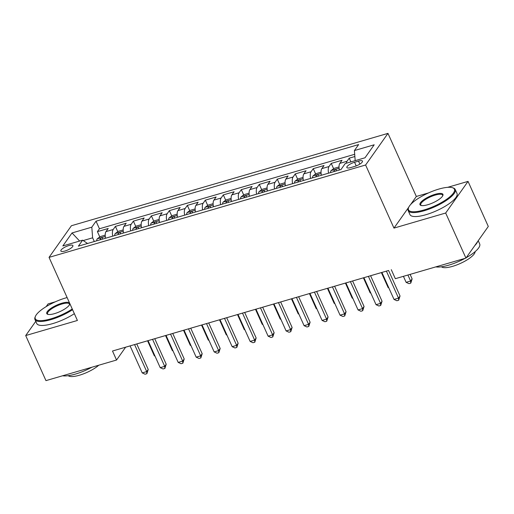 <?xml version="1.0" encoding="UTF-8"?>
<svg xmlns="http://www.w3.org/2000/svg" width="514" height="514" viewBox="0 0 514 514"><rect width="100%" height="100%" fill="white"/><g stroke="black" fill="none" stroke-linecap="round" stroke-linejoin="round"><path stroke-width="0.77" d="M64.95 251.031A6.605 1.895 -24.2 0 0 72.911 245.589A6.605 1.895 -24.2 0 0 68.818 245.563A6.605 1.895 -24.2 0 0 60.864 251.005A6.605 1.895 -24.2 0 0 64.95 251.031M55.345 301.795L48.065 303.922L46.164 306.614M387.974 133.37L71.42 225.73L49.048 257.373L365.608 165.007L387.974 133.37L416.334 196.47L410.641 204.527M408.746 207.206L393.968 228.107L445.677 213.021L468.042 181.384L447.63 187.34M428.56 192.904L416.334 196.47M468.042 181.384L488.3 226.456L465.935 258.092L445.677 213.021M354.866 156.513L349.224 158.158L350.901 161.897M339.362 170.018A8.256 3.457 -106.3 0 1 339.825 163.381L342.028 160.259L331.241 163.407L333.618 168.701M321.378 175.261A8.256 3.457 73.7 0 1 321.835 168.631L324.045 165.508L313.251 168.656L315.628 173.95M303.388 180.51A8.256 3.457 73.7 0 1 303.851 173.88L306.055 170.757L295.267 173.905L297.645 179.2M285.405 185.76A8.256 3.457 73.7 0 1 285.868 179.123L288.071 176.006L277.277 179.155L279.661 184.449M267.421 191.009A8.256 3.457 73.7 0 1 267.878 184.372L270.088 181.249L259.294 184.397L261.671 189.692M249.431 196.258A8.256 3.457 73.7 0 1 249.894 189.621L252.098 186.498L241.31 189.647L243.687 194.941M231.448 201.501A8.256 3.457 73.7 0 1 231.904 194.87L234.114 191.748L223.32 194.896L225.697 200.19M213.458 206.75A8.256 3.457 73.7 0 1 213.92 200.119L216.124 196.997L205.337 200.145L207.714 205.439M195.474 211.999A8.256 3.457 73.7 0 1 195.937 205.362L198.141 202.246L187.347 205.394L189.73 210.689M177.491 217.249A8.256 3.457 73.7 0 1 177.947 210.612L180.157 207.489L169.363 210.637L171.74 215.931M159.501 222.498A8.256 3.457 73.7 0 1 159.963 215.861L162.167 212.738L151.379 215.886L153.757 221.181M141.517 227.741A8.256 3.457 73.7 0 1 141.973 221.11L144.183 217.987L133.389 221.136L135.767 226.43M123.527 232.99A8.256 3.457 73.7 0 1 123.99 226.359L126.193 223.237L115.406 226.385L117.783 231.679M388.571 270.486L112.502 351.017L116.549 360.031L125.622 347.207L130.087 345.903L142.224 372.907L146.721 371.596L148.231 369.463L136.763 343.937M358.515 161.1L354.557 162.257A6.393 1.831 -24.2 0 0 346.854 167.532A6.393 1.831 -24.2 0 0 350.811 167.558L354.769 166.401A6.393 1.831 -24.2 0 0 362.479 161.133A6.393 1.831 -24.2 0 0 358.515 161.1L359.871 164.114M87.56 243.488L82.619 240.179L78.385 246.161L340.988 169.543L345.215 163.555L365.004 157.785L374.192 144.787L354.403 150.563L358.637 144.575L96.041 221.193L91.807 227.182L92.629 237.815L83.197 240.565M82.619 240.179L62.836 245.949L72.024 232.951L91.807 227.182M346.32 163.234A8.256 3.457 -106.3 0 1 347.014 161.28L349.224 158.158M354.692 154.29L99.446 228.769L97.416 231.634L99.8 236.928M105.543 238.239A8.256 3.457 73.7 0 1 106.006 231.602L108.21 228.486L97.416 231.634M112.739 236.138A8.256 3.457 -106.3 0 1 113.196 229.507L115.406 226.385M130.723 230.895A8.256 3.457 -106.3 0 1 131.186 224.258L133.389 221.136M148.713 225.646A8.256 3.457 -106.3 0 1 149.169 219.009L151.379 215.886M166.697 220.397A8.256 3.457 -106.3 0 1 167.159 213.76L169.363 210.637M184.68 215.148A8.256 3.457 -106.3 0 1 185.143 208.511L187.347 205.394M202.67 209.898A8.256 3.457 -106.3 0 1 203.126 203.268L205.337 200.145M220.654 204.656A8.256 3.457 -106.3 0 1 221.116 198.018L223.32 194.896M238.644 199.406A8.256 3.457 -106.3 0 1 239.1 192.769L241.31 189.647M256.627 194.157A8.256 3.457 -106.3 0 1 257.09 187.52L259.294 184.397M274.611 188.908A8.256 3.457 -106.3 0 1 275.074 182.271L277.277 179.155M292.601 183.659A8.256 3.457 -106.3 0 1 293.057 177.028L295.267 173.905M310.584 178.416A8.256 3.457 -106.3 0 1 311.047 171.779L313.251 168.656M328.574 173.167A8.256 3.457 -106.3 0 1 329.031 166.53L331.241 163.407M35.768 321.321L25.7 335.558L45.958 380.63L116.549 360.031M25.7 335.558L77.408 320.473L49.048 257.373M391.282 269.677L395.337 278.691L465.935 258.092M393.968 228.107L365.608 165.007M136.769 343.956L148.071 340.654L160.207 367.664L164.705 366.347L166.215 364.214L154.746 338.694L166.061 335.411M166.054 335.391L178.197 362.415L182.695 361.104L184.205 358.965L172.736 333.445L184.044 330.161L196.181 357.166L200.678 355.855L202.188 353.716L190.72 328.195M190.726 328.208L202.028 324.912L214.171 351.917L218.662 350.606L220.178 348.466L208.703 322.946L220.018 319.663M226.7 317.716L238.001 314.414M244.683 312.467L255.991 309.171M262.673 307.218L273.975 303.922M280.657 301.969L291.958 298.673L304.095 325.677L308.593 324.366L310.109 322.227L298.634 296.707M298.64 296.726L309.948 293.423M309.942 293.41L322.085 320.428L326.583 319.117L328.093 316.984L316.624 291.457L327.932 288.174L340.069 315.185L344.566 313.868L346.076 311.735L334.608 286.214M334.614 286.227L345.922 282.931L358.059 309.936L362.556 308.625L364.066 306.485L352.598 280.965L363.906 277.682M363.899 277.669L376.042 304.686L380.54 303.376L382.05 301.236L370.581 275.716L381.889 272.433M94.3 241.522L92.629 237.815M355.187 160.651L354.403 150.563M99.446 228.769L96.041 221.193M72.024 232.951L79.631 241.047M386.38 271.109L398.523 298.126L394.026 299.437L381.883 272.42M388.565 270.467L400.04 295.987L398.523 298.126L398.684 300.221L396.885 300.748L394.026 299.437M400.04 295.987L398.684 300.221M403.419 276.333L406.118 282.34L410.615 281.023L412.125 278.89L410.101 274.38M412.125 278.89L410.776 283.124L410.615 281.023L407.917 275.022M410.776 283.124L408.977 283.644L406.118 282.34M424.076 209.95A25.173 7.215 -24.2 0 0 448.677 197.768A25.173 7.215 -24.2 0 0 452.474 187.7A25.173 7.215 -24.2 0 0 438.827 189.081A25.173 7.215 -24.2 0 0 408.662 207.393A25.173 7.215 -24.2 0 0 424.076 209.95M452.474 187.7L453.232 187.951A25.79 7.395 155.8 0 1 455.218 189.486A25.79 7.395 155.8 0 1 424.14 210.746A25.79 7.395 155.8 0 1 408.174 210.631A25.79 7.395 155.8 0 1 408.341 208.125L408.662 207.393M427.764 204.733A12.587 3.611 155.8 0 1 420.94 205.427A12.587 3.611 155.8 0 1 422.836 200.389A12.587 3.611 155.8 0 1 435.14 194.298A12.587 3.611 155.8 0 1 442.85 195.577A12.587 3.611 155.8 0 1 427.764 204.733M442.65 195.962A11.97 3.431 -24.2 0 0 442.612 195.153A11.97 3.431 -24.2 0 0 435.204 195.095A11.97 3.431 -24.2 0 0 420.78 204.964A11.97 3.431 -24.2 0 0 421.358 205.529M478.232 240.693L479.69 243.932A25.79 7.395 155.8 0 1 466.192 257.72M465.074 258.343A25.79 7.395 155.8 0 1 448.606 265.192A25.79 7.395 155.8 0 1 435.788 266.888M477.654 241.516A25.79 7.395 155.8 0 1 474.763 245.602M475.103 251.661A18.568 5.326 155.8 0 1 452.59 266.348A18.568 5.326 155.8 0 1 441.462 266.779M455.218 189.486L457.004 193.45A25.79 7.395 155.8 0 1 425.92 214.711A25.79 7.395 155.8 0 1 409.954 214.595L408.174 210.631M67.116 297.561A25.173 7.215 -24.2 0 0 65.619 297.979A25.173 7.215 -24.2 0 0 35.447 316.283A25.173 7.215 -24.2 0 0 50.867 318.841A25.173 7.215 -24.2 0 0 72.243 308.978M72.57 309.704A25.79 7.395 155.8 0 1 50.925 319.637A25.79 7.395 155.8 0 1 34.958 319.522A25.79 7.395 155.8 0 1 35.132 317.022L35.447 316.283M69.801 303.543A12.587 3.611 155.8 0 1 69.634 304.474A12.587 3.611 155.8 0 1 54.555 313.624A12.587 3.611 155.8 0 1 47.731 314.317A12.587 3.611 155.8 0 1 49.627 309.287A12.587 3.611 155.8 0 1 61.931 303.196A12.587 3.611 155.8 0 1 69.557 302.997M69.441 304.86A11.97 3.431 -24.2 0 0 69.396 304.044A11.97 3.431 -24.2 0 0 61.988 303.992A11.97 3.431 -24.2 0 0 47.571 313.855A11.97 3.431 -24.2 0 0 48.149 314.427M91.865 367.24A25.79 7.395 155.8 0 1 75.397 374.089A25.79 7.395 155.8 0 1 62.573 375.779M98.772 365.223A18.568 5.326 155.8 0 1 79.374 375.239A18.568 5.326 155.8 0 1 68.253 375.676M74.357 313.668A25.79 7.395 155.8 0 1 52.711 323.608A25.79 7.395 155.8 0 1 36.745 323.492L34.958 319.522M368.397 276.352L380.54 303.376L380.694 305.47L378.902 305.997L376.042 304.686M382.05 301.236L380.694 305.47M350.407 281.601L362.556 308.625L362.711 310.719L360.912 311.246L358.059 309.936M364.066 306.485L362.711 310.719M332.423 286.851L344.566 313.868L344.727 315.969L342.928 316.489L340.069 315.185M346.076 311.735L344.727 315.969M314.439 292.1L326.583 319.117L326.737 321.211L324.938 321.738L322.085 320.428M328.093 316.984L326.737 321.211M339.022 166.947L334.016 168.406L331.01 170.642A5.468 2.287 73.7 0 0 330.508 172.601M336.085 170.969A5.468 2.287 -106.3 0 1 336.227 169.877C335.841 169.138 335.122 169.344 334.074 170.507A5.468 2.287 73.7 0 0 333.927 171.599M381.388 272.581L388.134 287.583L388.635 287.442M388.847 287.911L388.134 287.583M321.032 172.196L316.026 173.655L313.02 175.891A5.468 2.287 73.7 0 0 312.525 177.844M318.102 176.218A5.468 2.287 -106.3 0 1 318.243 175.126C317.858 174.381 317.138 174.593 316.084 175.756A5.468 2.287 73.7 0 0 315.943 176.848M363.404 277.83L370.144 292.832L370.652 292.684M370.864 293.16L370.144 292.832M303.048 177.446L298.043 178.904L295.036 181.14A5.468 2.287 73.7 0 0 294.541 183.093M300.112 181.468A5.468 2.287 -106.3 0 1 300.26 180.375C299.874 179.63 299.154 179.842 298.101 181.005A5.468 2.287 73.7 0 0 297.959 182.097M345.414 283.073L352.161 298.081L352.662 297.934M352.88 298.409L352.161 298.081M285.064 182.688L280.059 184.153L277.046 186.389A5.468 2.287 73.7 0 0 276.551 188.342M282.128 186.717A5.468 2.287 -106.3 0 1 282.27 185.625C281.884 184.879 281.164 185.091 280.111 186.254A5.468 2.287 73.7 0 0 279.969 187.347M327.431 288.322L334.177 303.331L334.678 303.183M334.89 303.658L334.177 303.331M296.449 297.349L308.593 324.366L308.753 326.461L306.954 326.988L304.095 325.677M310.109 322.227L308.753 326.461M267.074 187.938L262.069 189.396L259.062 191.632A5.468 2.287 73.7 0 0 258.568 193.592M264.145 191.966A5.468 2.287 -106.3 0 1 264.286 190.874C263.9 190.129 263.181 190.334 262.127 191.504A5.468 2.287 73.7 0 0 261.986 192.596M264.286 190.874L264.28 190.553M309.447 293.571L316.187 308.58L316.695 308.432M316.907 308.908L316.187 308.58M278.466 302.592L290.609 329.615L286.112 330.926L273.968 303.909M280.65 301.956L292.119 327.476L290.609 329.615L290.763 331.71L288.971 332.237L286.112 330.926M292.119 327.476L290.763 331.71M249.091 193.187L244.086 194.645L241.079 196.881A5.468 2.287 73.7 0 0 240.578 198.841M246.155 197.209A5.468 2.287 -106.3 0 1 246.296 196.117C245.91 195.378 245.197 195.583 244.144 196.746A5.468 2.287 73.7 0 0 243.996 197.839M291.457 298.82L298.204 313.823L298.705 313.681M298.917 314.15L298.204 313.823M260.476 307.841L272.626 334.865L268.128 336.175L255.985 309.152M262.667 307.205L274.135 332.725L272.626 334.865L272.78 336.959L270.981 337.486L268.128 336.175M274.135 332.725L272.78 336.959M231.101 198.436L226.096 199.895L223.089 202.131A5.468 2.287 73.7 0 0 222.594 204.084M228.171 202.458A5.468 2.287 -106.3 0 1 228.312 201.366C227.927 200.621 227.207 200.833 226.154 201.996A5.468 2.287 73.7 0 0 226.012 203.088M273.474 304.07L280.22 319.072L280.721 318.924M280.933 319.4L280.22 319.072M242.492 313.09L254.636 340.107L250.138 341.424L237.995 314.401M244.677 312.454L256.145 337.974L254.636 340.107L254.796 342.208L252.997 342.729L250.138 341.424M256.145 337.974L254.796 342.208M213.117 203.685L208.112 205.144L205.105 207.38A5.468 2.287 73.7 0 0 204.611 209.333M210.181 207.707A5.468 2.287 -106.3 0 1 210.329 206.615C209.943 205.87 209.224 206.082 208.17 207.245A5.468 2.287 73.7 0 0 208.029 208.337M255.484 309.312L262.23 324.321L262.731 324.173M262.95 324.649L262.23 324.321M224.509 318.339L236.652 345.357L232.155 346.667L220.011 319.65M226.693 317.697L238.162 343.224L236.652 345.357L236.806 347.458L235.007 347.978L232.155 346.667M238.162 343.224L236.806 347.458M195.134 208.928L190.129 210.393L187.115 212.629A5.468 2.287 73.7 0 0 186.621 214.582M192.197 212.957A5.468 2.287 -106.3 0 1 192.339 211.864C191.953 211.119 191.234 211.331 190.18 212.494A5.468 2.287 73.7 0 0 190.039 213.586M237.5 314.562L244.246 329.57L244.748 329.423M244.96 329.898L244.246 329.57M206.519 323.589L218.662 350.606L218.823 352.7L217.024 353.227L214.171 351.917M220.178 348.466L218.823 352.7M177.144 214.177L172.139 215.642L169.132 217.872A5.468 2.287 73.7 0 0 168.637 219.831M174.214 218.206A5.468 2.287 -106.3 0 1 174.355 217.114C173.97 216.368 173.25 216.574 172.196 217.743A5.468 2.287 73.7 0 0 172.055 218.835M174.355 217.114L174.349 216.792M219.517 319.811L226.256 334.82L226.764 334.672M226.976 335.147L226.256 334.82M188.535 328.832L200.678 355.855L200.839 357.95L199.04 358.476L196.181 357.166M202.188 353.716L200.839 357.95M159.16 219.427L154.155 220.885L151.148 223.121A5.468 2.287 73.7 0 0 150.647 225.081M156.224 223.449A5.468 2.287 -106.3 0 1 156.365 222.356C155.98 221.618 155.267 221.823 154.213 222.986A5.468 2.287 73.7 0 0 154.065 224.078M201.527 325.06L208.273 340.062L208.774 339.921M208.986 340.39L208.273 340.062M170.552 334.081L182.695 361.104L182.849 363.199L181.05 363.726L178.197 362.415M184.205 358.965L182.849 363.199M141.17 224.676L136.165 226.134L133.158 228.37A5.468 2.287 73.7 0 0 132.663 230.323M138.24 228.698A5.468 2.287 -106.3 0 1 138.382 227.606C137.996 226.86 137.277 227.072 136.223 228.235A5.468 2.287 73.7 0 0 136.082 229.328M183.543 330.309L190.289 345.312L190.79 345.164M191.002 345.639L190.289 345.312M152.562 339.33L164.705 366.347L164.865 368.448L163.066 368.968L160.207 367.664M166.215 364.214L164.865 368.448M123.187 229.925L118.181 231.384L115.175 233.619A5.468 2.287 73.7 0 0 114.68 235.573M120.257 233.947A5.468 2.287 -106.3 0 1 120.398 232.855C120.013 232.11 119.293 232.322 118.239 233.484A5.468 2.287 73.7 0 0 118.098 234.577M165.553 335.552L172.299 350.561L172.8 350.413M173.019 350.889L172.299 350.561M134.578 344.579L146.721 371.596L146.875 373.697L145.077 374.218L142.224 372.907M148.231 369.463L146.875 373.697M105.203 235.168L100.198 236.633L97.191 238.869A5.468 2.287 73.7 0 0 96.69 240.822M102.267 239.196A5.468 2.287 -106.3 0 1 102.408 238.104C102.023 237.359 101.303 237.571 100.249 238.734A5.468 2.287 73.7 0 0 100.108 239.826M147.569 340.801L154.316 355.81L154.817 355.662M155.029 356.138L154.316 355.81M339.825 163.381L347.014 161.28M106.006 231.602L113.196 229.507M123.99 226.359L131.186 224.258M141.973 221.11L149.169 219.009M159.963 215.861L167.159 213.76M177.947 210.612L185.143 208.511M195.937 205.362L203.126 203.268M213.92 200.119L221.116 198.018M231.904 194.87L239.1 192.769M249.894 189.621L257.09 187.52M267.878 184.372L275.074 182.271M285.868 179.123L293.057 177.028M303.851 173.88L311.047 171.779M321.835 168.631L329.031 166.53M356.208 165.919L354.557 162.257M339.092 168.251L331.08 170.584M334.486 171.438L334.074 170.507M321.109 173.494L313.097 175.833M316.502 176.688L316.084 175.756M303.119 178.743L295.113 181.082M298.518 181.937L298.101 181.005M285.135 183.993L277.123 186.331M280.528 187.18L280.111 186.254M267.145 189.242L259.14 191.581M262.545 192.429L262.127 191.504M249.161 194.491L241.15 196.823M244.561 197.678L244.144 196.746M231.178 199.734L223.166 202.073M226.571 202.927L226.154 201.996M213.188 204.983L205.182 207.322M208.588 208.176L208.17 207.245M195.204 210.232L187.192 212.571M190.598 213.419L190.18 212.494M177.214 215.482L169.209 217.82M172.614 218.668L172.196 217.743M159.231 220.731L151.219 223.063M154.63 223.918L154.213 222.986M141.247 225.974L133.235 228.312M136.64 229.167L136.223 228.235M123.257 231.223L115.252 233.562M118.657 234.416L118.239 233.484M105.274 236.472L97.262 238.811M100.667 239.659L100.249 238.734"/></g></svg>
